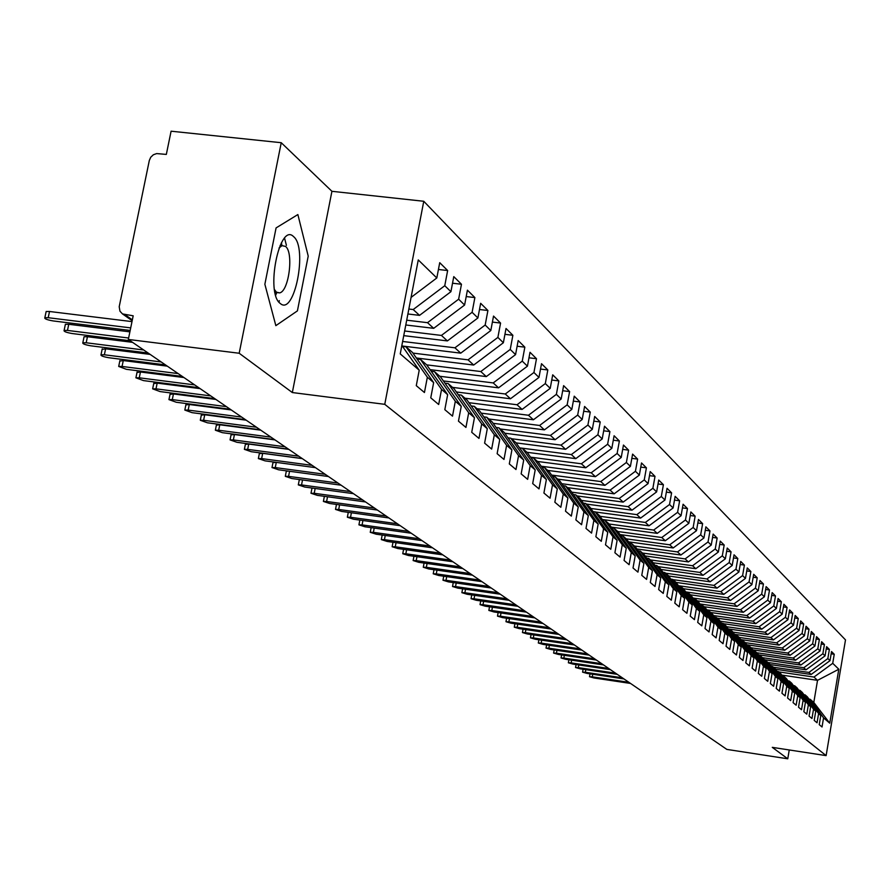 <?xml version="1.0" encoding="UTF-8"?>
<svg xmlns="http://www.w3.org/2000/svg" width="890" height="890" viewBox="0 0 890 890"><rect width="100%" height="100%" fill="white"/><g stroke="black" fill="none" stroke-linecap="round" stroke-linejoin="round"><path stroke-width="1.33" d="M275.7 295.202L276.656 292.799M281.908 245.64L281.451 242.736M281.24 142.712L239.188 353.252L292.332 392.546L331.926 191.306L281.24 142.712L171.091 131.197L166.33 154.415L156.662 153.581L153.369 154.76L150.744 157.23L149.309 160.512L119.204 306.727L119.95 311.189L122.486 313.914L133.189 315.805L128.327 339.457L726.852 749.402L787.761 758.803L789.252 749.959M331.926 191.306L423.762 201.273L845.5 639.899L826.12 755.621L384.758 404.327L423.762 201.273M829.758 723.192L823.562 717.863L810.2 699.318L813.805 702.455L829.758 723.192L838.803 669.236L832.729 663.317L834.241 654.261L831.527 651.558L830.003 660.669L827.845 658.567L829.38 649.422L826.61 646.685L825.063 655.863L822.872 653.727L824.418 644.505L821.615 641.712L820.046 650.979L817.81 648.799L819.379 639.498L816.519 636.662L814.94 646.006L812.659 643.793L814.239 634.403L811.324 631.511L809.733 640.945L807.408 638.686L809.01 629.208L806.04 626.26L804.427 635.783L802.068 633.48L803.681 623.923L800.655 620.92L799.031 630.52L796.617 628.173L798.252 618.539L795.171 615.48L793.524 625.169L791.065 622.777L792.723 613.043L789.586 609.928L787.917 619.707L785.414 617.271L787.094 607.458L783.89 604.277L782.199 614.144L779.651 611.664L781.342 601.751L778.082 598.514L776.38 608.471L773.777 605.945L775.49 595.944L772.164 592.629L770.44 602.697L767.781 600.116L769.516 590.014L766.123 586.644L764.377 596.801L761.673 594.164L763.431 583.962L759.96 580.525L758.202 590.782L755.443 588.101L757.212 577.799L753.685 574.295L751.894 584.652L749.08 581.904L750.871 571.514L747.266 567.931L745.464 578.389L742.594 575.596L744.407 565.094L740.725 561.434L738.9 571.992L735.963 569.144L737.81 558.531L734.05 554.804L732.192 565.473L729.199 562.558L731.068 551.845L727.23 548.04L725.35 558.82L722.302 555.838L724.182 545.014L720.266 541.131L718.364 552.011L715.249 548.974L717.151 538.038L713.146 534.067L711.232 545.069L708.04 541.966L709.975 530.907L705.881 526.847L703.934 537.972L700.675 534.79L702.633 523.632L698.45 519.482L696.481 530.707L693.154 527.47L695.135 516.178L690.863 511.939L688.86 523.298L685.456 519.982L687.469 508.568L683.097 504.241L681.073 515.711L677.59 512.328L679.626 500.792L675.154 496.353L673.107 507.956L669.547 504.497L671.605 492.838L667.033 488.299L664.952 500.024L661.315 496.475L663.406 484.694L658.722 480.044L656.62 491.914L652.882 488.276L655.007 476.361L650.223 471.6L648.076 483.604L644.26 479.888L646.418 467.829L641.512 462.967L639.343 475.093L635.427 471.288L637.618 459.095L632.601 454.111L630.398 466.382L626.382 462.489L628.607 450.151L623.456 445.045L621.231 457.46L617.126 453.466L619.373 440.984L614.1 435.755L611.831 448.326L607.625 444.232L609.906 431.594L604.51 426.232L602.207 438.948L597.891 434.754L600.216 421.971L594.676 416.464L592.328 429.347L587.912 425.042L590.27 412.092L584.585 406.452L582.205 419.49L577.677 415.074L580.069 401.969L574.239 396.184L571.825 409.378L567.164 404.85L569.6 391.578L563.615 385.637L561.167 399.009L556.384 394.348L558.853 380.92L552.712 374.824L550.22 388.351L545.314 383.579L547.817 369.962L541.509 363.71L538.973 377.416L533.933 372.51L536.492 358.714L530.006 352.284L527.436 366.168L522.252 361.129L524.844 347.167L518.18 340.547L515.566 354.62L510.237 349.436L512.874 335.285L506.021 328.488L503.362 342.75L497.888 337.41L500.569 323.07L493.527 316.072L490.813 330.535L485.172 325.039L487.909 310.499L480.656 303.301L477.897 317.964L472.101 312.312L474.882 297.572L467.417 290.162L464.602 305.025L458.628 299.207L461.465 284.255L453.778 276.623L450.918 291.697L444.766 285.712L447.648 270.538L439.727 262.684L436.812 277.969L411.08 297.405M436.812 277.969L418.267 259.925L400.244 353.897L419.223 370.207L416.275 385.659L424.441 392.523L427.356 377.204L433.653 382.611L430.76 397.841L438.681 404.505L441.54 389.397L447.659 394.659L444.822 409.667L452.509 416.142L455.324 401.245L461.254 406.341L458.461 421.148L465.937 427.434L468.696 412.749L474.459 417.699L471.722 432.306L478.987 438.414L481.69 423.918L487.297 428.735L484.605 443.142L491.658 449.072L494.328 434.776L499.768 439.46L497.132 453.678L503.985 459.44L506.61 445.345L511.906 449.895L509.303 463.924L515.978 469.531L518.558 455.613L523.709 460.052L521.151 473.88L527.648 479.354L530.184 465.615L535.202 469.92L532.687 483.582L539.006 488.899L541.498 475.338L546.382 479.543L543.912 493.027L550.065 498.211L552.523 484.816L557.285 488.91L554.848 502.227L560.845 507.278L563.259 494.05L567.898 498.033L565.495 511.183L571.347 516.1L573.716 503.05L578.244 506.933L575.875 519.916L581.582 524.711L583.918 511.817L588.323 515.599L585.998 528.438L591.561 533.11L593.864 520.361L598.158 524.054L595.866 536.737L601.295 541.298L603.565 528.705L607.759 532.309L605.5 544.836L610.785 549.286L613.021 536.837L617.115 540.364L614.89 552.735L620.063 557.084L622.266 544.78L626.26 548.218L624.068 560.455L629.108 564.694L631.277 552.534L635.182 555.894L633.024 567.987L637.941 572.125L640.088 560.11L643.893 563.381L641.768 575.341L646.574 579.39L648.688 567.509L652.415 570.701L650.312 582.527L655.007 586.488L657.098 574.729L660.736 577.855L658.656 589.558L663.25 593.419L665.308 581.793L668.868 584.852L666.821 596.422L671.316 600.194L673.341 588.702L676.812 591.694L674.798 603.131L679.192 606.824L681.195 595.455L684.588 598.38L682.608 609.694L686.902 613.31L688.871 602.052L692.198 604.922L690.24 616.114L694.445 619.651L696.392 608.515L699.64 611.319L697.704 622.399L701.821 625.859L703.745 614.845L706.927 617.582L705.014 628.551L709.041 631.933L710.943 621.031L714.058 623.712L712.167 634.57L716.116 637.885L717.985 627.094L721.045 629.72L719.176 640.455L723.036 643.704L724.883 633.024L727.875 635.594L726.04 646.229L729.811 649.411L731.647 638.831L734.573 641.356L732.759 651.881L736.464 654.995L738.266 644.527L741.136 646.997L739.334 657.421L742.972 660.48L744.752 650.101L747.567 652.526L745.787 662.85L749.347 665.842L751.115 655.574L753.875 657.944L752.117 668.168L755.599 671.105L757.346 660.936L760.049 663.25L758.313 673.385L761.729 676.255L763.453 666.187L766.112 668.468L764.388 678.503L767.747 681.317L769.45 671.338L772.053 673.574L770.351 683.509L773.644 686.279L775.335 676.389L777.882 678.581L776.202 688.426L779.429 691.141L781.097 681.351L783.601 683.498L781.943 693.254L785.102 695.924L786.749 686.212L789.207 688.326L787.572 697.994L790.676 700.608L792.311 690.985L794.714 693.065L793.09 702.644L796.138 705.203L797.752 695.68L800.121 697.704L798.519 707.205L801.512 709.719L803.103 700.274L805.428 702.277L803.837 711.677L806.785 714.158L808.365 704.791L810.645 706.749L809.066 716.083L811.958 718.508L813.516 709.23L815.763 711.154L814.205 720.399L817.042 722.78L818.589 713.58L820.791 715.482L819.245 724.638L822.037 726.985L823.562 717.863M408.855 309.03L413.194 309.542L419.546 315.372L407.898 313.981M444.766 285.712L413.194 309.542M450.918 291.697L419.546 315.372M419.223 370.207L401.868 345.454M406.708 320.189L427.512 322.681L433.686 328.332L405.796 324.983M458.628 299.207L427.512 322.681M464.602 305.025L433.686 328.332M427.356 377.204L406.051 346.833L402.525 346.399M406.051 346.833L412.459 352.418L433.653 382.611M404.639 330.991L441.418 335.43L447.403 340.915L403.749 335.641M472.101 312.312L441.418 335.43M477.897 317.964L447.403 340.915M441.54 389.397L420.503 359.438L417.087 359.015M420.503 359.438L426.722 364.867L447.659 394.659M402.636 341.46L454.924 347.812L460.742 353.152L402.258 346.01M485.172 325.039L454.924 347.812M490.813 330.535L460.742 353.152M455.324 401.245L434.531 371.675L431.216 371.264M434.531 371.675L440.572 376.948L461.254 406.341M412.927 353.096L468.04 359.849L473.703 365.034L416.364 357.991M497.888 337.41L468.04 359.849M503.362 342.75L473.703 365.034M468.696 412.749L448.159 383.557L444.944 383.156M448.159 383.557L454.034 388.685L474.459 417.699M426.733 364.867L480.8 371.542L486.307 376.592L430.07 369.628M510.237 349.436L480.8 371.542M515.566 354.62L486.307 376.592M481.69 423.918L461.398 395.104L458.283 394.715M461.398 395.104L467.105 400.088L487.297 428.735M439.816 376.281L493.205 382.923L498.556 387.829L443.398 380.953M522.252 361.129L493.205 382.923M527.436 366.168L498.556 387.829M494.328 434.776L474.27 406.33L471.244 405.951M474.27 406.33L479.821 411.169L499.768 439.46M452.554 387.384L505.275 393.992L510.482 398.764L456.348 391.967M533.933 372.51L505.275 393.992M538.973 377.416L510.482 398.764M506.61 445.345L486.786 417.254L483.837 416.876M486.786 417.254L492.192 421.96L511.906 449.895M464.947 398.197L517.023 404.761L522.096 409.411L468.952 402.692M545.314 383.579L517.023 404.761M550.22 388.351L522.096 409.411M518.558 455.613L498.967 427.868L496.097 427.5M498.967 427.868L504.218 432.451L523.709 460.052M477.018 408.721L528.46 415.252L533.399 419.78L481.212 413.138M556.384 394.348L528.46 415.252M561.167 399.009L533.399 419.78M530.184 465.615L510.816 438.203L508.034 437.847M510.816 438.203L515.933 442.664L535.202 469.92M488.766 418.979L539.596 425.464L544.402 429.87L493.149 423.306M567.164 404.85L539.596 425.464M571.825 409.378L544.402 429.87M541.498 475.338L522.352 448.271L519.638 447.915M522.352 448.271L527.336 452.609L546.382 479.543M500.224 428.958L550.443 435.41L555.138 439.716L504.764 433.23M577.677 415.074L550.443 435.41M582.205 419.49L555.138 439.716M552.523 484.816L533.588 458.061L530.952 457.716M533.588 458.061L538.439 462.299L557.285 488.91M511.383 438.703L561.023 445.111L565.595 449.305L516.089 442.886M587.912 425.042L561.023 445.111M592.328 429.347L565.595 449.305M563.259 494.05L544.535 467.606L541.966 467.272M544.535 467.606L549.264 471.733L567.898 498.033M519.593 447.848L571.335 454.568L575.785 458.65L526.969 452.298M597.891 434.754L571.335 454.568M602.207 438.948L575.785 458.65M573.716 503.05L555.204 476.918L552.701 476.584M555.204 476.918L559.81 480.934L578.244 506.933M530.54 457.149L581.393 463.79L585.731 467.773L537.471 461.454M607.625 444.232L581.393 463.79M611.831 448.326L585.731 467.773M583.918 511.817L565.595 485.984L563.159 485.662M565.595 485.984L570.09 489.901L588.323 515.599M541.22 466.215L591.194 472.779L595.432 476.673L547.717 470.387M617.126 453.466L591.194 472.779M621.231 457.46L595.432 476.673M593.864 520.361L575.741 494.829L573.36 494.506M575.741 494.829L580.124 498.645L598.158 524.054M551.622 475.071L600.761 481.557L604.9 485.35L557.719 479.109M626.382 462.489L600.761 481.557M630.398 466.382L604.9 485.35M603.565 528.705L585.631 503.451L583.317 503.139M585.631 503.451L589.914 507.189L607.759 532.309M561.779 483.715L610.106 490.123L614.144 493.828L567.486 487.631M635.427 471.288L610.106 490.123M639.343 475.093L614.144 493.828M613.021 536.837L595.288 511.872L593.018 511.572M595.288 511.872L599.46 515.51L617.115 540.364M571.692 492.148L619.229 498.489L623.178 502.105L577.02 495.941M644.26 479.888L619.229 498.489M648.076 483.604L623.178 502.105M622.266 544.78L604.71 520.094L602.497 519.793M604.71 520.094L608.782 523.643L626.26 548.218M581.359 500.391L628.14 506.655L631.989 510.193L586.332 504.063M652.882 488.276L628.14 506.655M656.62 491.914L631.989 510.193M631.277 552.534L613.911 528.115L611.753 527.826M613.911 528.115L617.883 531.586L635.182 555.894M590.804 508.446L636.84 514.643L640.611 518.091L595.432 512.006M661.315 496.475L636.84 514.643M664.952 500.024L640.611 518.091M640.088 560.11L622.889 535.947L620.786 535.658M622.889 535.947L626.771 539.34L643.893 563.381M600.027 516.311L645.35 522.441L649.033 525.812L602.285 519.482M669.547 504.497L645.35 522.441M673.107 507.956L649.033 525.812M648.688 567.509L631.666 543.601L629.608 543.323M631.666 543.601L635.46 546.916L652.415 570.701M609.038 524.01L653.66 530.062L657.254 533.366L611.241 527.103M677.59 512.328L653.66 530.062M681.073 515.711L657.254 533.366M657.098 574.729L640.244 551.077L638.23 550.81M640.244 551.077L643.948 554.314L660.736 577.855M617.816 531.519L661.782 537.516L665.308 540.742L619.996 534.556M685.456 519.982L661.782 537.516M688.86 523.298L665.308 540.742M665.308 581.793L648.621 558.397L646.663 558.119M648.621 558.397L652.248 561.557L668.868 584.852M626.215 538.851L669.736 544.802L673.174 547.962L628.562 541.843M693.154 527.47L669.736 544.802M696.481 530.707L673.174 547.962M673.341 588.702L656.82 565.539L654.906 565.272M656.82 565.539L660.369 568.632L676.812 591.694M634.437 546.015L677.513 551.933L680.883 555.026L636.928 548.974M700.675 534.79L677.513 551.933M703.934 537.972L680.883 555.026M681.195 595.455L664.83 572.526L662.961 572.27M664.83 572.526L668.301 575.552L684.588 598.38M642.48 553.035L685.122 558.909L688.415 561.935L645.116 555.95M708.04 541.966L685.122 558.909M711.232 545.069L688.415 561.935M688.871 602.052L672.673 579.368L670.837 579.112M672.673 579.368L676.066 582.327L692.198 604.922M650.345 559.899L692.565 565.74L695.791 568.699L653.127 562.78M715.249 548.974L692.565 565.74M718.364 552.011L695.791 568.699M696.392 608.515L680.338 586.054L678.547 585.798M680.338 586.054L683.665 588.957L699.64 611.319M658.055 566.619L699.852 572.426L703.011 575.318L660.959 569.466M722.302 555.838L699.852 572.426M725.35 558.82L703.011 575.318M703.745 614.845L687.848 592.595L686.09 592.351M687.848 592.595L691.096 595.432L706.927 617.582M665.598 573.193L706.983 578.967L710.075 581.804L668.624 576.008M729.199 562.558L706.983 578.967M732.192 565.473L710.075 581.804M710.943 621.031L695.19 599.003L693.477 598.77M695.19 599.003L698.372 601.785L714.058 623.712M672.985 579.635L713.969 585.375L717.006 588.145L676.133 582.427M735.963 569.144L713.969 585.375M738.9 571.992L717.006 588.145M717.985 627.094L702.388 605.278L700.708 605.044M702.388 605.278L705.503 608.004L721.045 629.72M678.48 585.709L720.822 591.65L723.781 594.375L683.353 588.691M742.594 575.596L720.822 591.65M745.464 578.389L723.781 594.375M724.883 633.024L709.43 611.43L707.784 611.196M709.43 611.43L712.478 614.089L727.875 635.594M685.778 591.917L727.519 597.802L730.434 600.461L690.384 594.82M749.08 581.904L727.519 597.802M751.894 584.652L730.434 600.461M731.647 638.831L716.328 617.449L714.726 617.215M716.328 617.449L719.32 620.052L734.573 641.356M692.932 598.013L734.094 603.821L736.942 606.435L697.282 600.828M755.443 588.101L734.094 603.821M758.202 590.782L736.942 606.435M738.266 644.527L723.092 623.334L721.512 623.111M723.092 623.334L726.018 625.893L741.136 646.997M699.941 603.976L740.536 609.728L743.328 612.298L704.035 606.713M761.673 594.164L740.536 609.728M764.377 596.801L743.328 612.298M744.752 650.101L729.711 629.119L728.165 628.896M729.711 629.119L732.581 631.622L747.567 652.526M706.816 609.828L746.855 615.524L749.591 618.038L710.654 612.487M767.781 600.116L746.855 615.524M770.44 602.697L749.591 618.038M751.115 655.574L736.208 634.781L734.695 634.559M736.208 634.781L739.023 637.229L753.875 657.944M713.546 615.569L753.04 621.198L755.732 623.668L717.14 618.149M773.777 605.945L753.04 621.198M776.38 608.471L755.732 623.668M757.346 660.936L742.572 640.333L741.092 640.11M742.572 640.333L745.331 642.736L760.049 663.25M720.144 621.198L759.114 626.771L761.751 629.185L723.514 623.712M779.651 611.664L759.114 626.771M782.199 614.144L761.751 629.185M763.453 666.187L748.813 645.773L747.355 645.562M748.813 645.773L751.516 648.131L766.112 668.468M726.607 626.716L765.066 632.234L767.658 634.603L729.767 629.163M785.414 617.271L765.066 632.234M787.917 619.707L767.658 634.603M769.45 671.338L754.931 651.113L753.507 650.902M754.931 651.113L757.59 653.427L772.053 673.574M732.948 632.134L770.918 637.585L773.443 639.91L734.517 634.303M791.065 622.777L770.918 637.585M793.524 625.169L773.443 639.91M775.335 676.389L760.939 656.342L759.537 656.141M760.939 656.342L763.542 658.622L777.882 678.581M739.167 637.44L776.647 642.847L779.139 645.128L740.702 639.576M796.617 628.173L776.647 642.847M799.031 630.52L779.139 645.128M781.097 681.351L766.824 661.481L765.456 661.281M766.824 661.481L769.383 663.706L783.601 683.498M745.23 642.647L782.277 648.009L784.713 650.245L746.777 644.749M802.068 633.48L782.277 648.009M804.427 635.783L784.713 650.245M786.749 686.212L772.598 666.521L771.252 666.321M772.598 666.521L775.112 668.713L789.207 688.326M751.082 647.753L787.795 653.071L790.198 655.274L752.74 649.834M807.408 638.686L787.795 653.071M809.733 640.945L790.198 655.274M792.311 690.985L778.272 671.472L776.959 671.271M778.272 671.472L780.73 673.619L794.714 693.065M756.812 652.748L793.224 658.044L795.571 660.202L758.591 654.817M812.659 643.793L793.224 658.044M814.94 646.006L795.571 660.202M797.752 695.68L783.834 676.322L782.544 676.133M783.834 676.322L786.259 678.425L800.121 697.704M762.452 657.665L798.541 662.928L800.855 665.053L764.332 659.724M817.81 648.799L798.541 662.928M820.046 650.979L800.855 665.053M803.103 700.274L789.308 681.084L788.028 680.906M789.308 681.084L791.677 683.153L805.428 702.277M767.992 662.494L803.77 667.723L806.051 669.803L769.972 664.53M822.872 653.727L803.77 667.723M825.063 655.863L806.051 669.803M808.365 704.791L794.67 685.767L793.424 685.589M794.67 685.767L797.006 687.803L810.645 706.749M773.421 667.244L808.91 672.428L811.146 674.475L775.502 669.258M827.845 658.567L808.91 672.428M830.003 660.669L811.146 674.475M813.516 709.23L799.943 690.362L798.719 690.184M799.943 690.362L802.235 692.364L815.763 711.154M778.761 671.894L813.961 677.056L817.532 680.338L781.798 675.087M832.729 663.317L813.961 677.056M838.803 669.236L817.532 680.338L813.805 702.455M818.589 713.58L805.116 694.879L803.915 694.701M805.116 694.879L807.364 696.837L820.791 715.482M239.188 353.252L128.327 339.457M826.12 755.621L772.286 747.355L787.761 758.803M292.332 392.546L384.758 404.327M297.416 310.877L308.218 256.109L297.872 214.557L276.078 227.918L264.864 284.255L275.844 325.651L297.416 310.877L275.844 325.651L264.864 284.255L276.078 227.918L297.872 214.557L308.218 256.109L297.416 310.877M810.2 699.318L809.021 699.14M834.241 654.261L831.149 653.805M829.38 649.422L826.231 648.977M824.418 644.505L821.214 644.048M819.379 639.498L816.119 639.031M814.239 634.403L810.912 633.925M809.01 629.208L805.628 628.729M803.681 623.923L800.232 623.434M798.252 618.539L794.737 618.038M792.723 613.043L789.141 612.543M787.094 607.458L783.434 606.935M781.342 601.751L777.615 601.228M775.49 595.944L771.686 595.41M769.516 590.014L765.634 589.469M763.431 583.962L759.47 583.417M757.212 577.799L753.174 577.243M750.871 571.514L746.755 570.935M744.407 565.094L740.191 564.505M737.81 558.531L733.505 557.941M731.068 551.845L726.674 551.244M724.182 545.014L719.687 544.402M717.151 538.038L712.567 537.415M709.975 530.907L705.281 530.273M702.633 523.632L697.838 522.986M695.135 516.178L690.228 515.521M687.469 508.568L682.452 507.901M679.626 500.792L674.498 500.113M671.605 492.838L666.354 492.137M663.406 484.694L658.022 483.982M655.007 476.361L649.5 475.638M646.418 467.829L640.778 467.094M637.618 459.095L631.833 458.35M628.607 450.151L622.677 449.383M619.373 440.984L613.299 440.205M609.906 431.594L603.676 430.805M600.216 421.971L593.819 421.159M590.27 412.092L583.707 411.269M580.069 401.969L573.327 401.123M569.6 391.578L562.68 390.721M558.853 380.92L551.744 380.041M547.817 369.962L540.519 369.072M536.492 358.714L528.983 357.802M524.844 347.167L517.123 346.232M512.874 335.285L504.93 334.329M500.569 323.07L492.393 322.091M487.909 310.499L479.488 309.509M474.882 297.572L466.204 296.559M461.465 284.255L452.521 283.22M447.648 270.538L438.425 269.481M278.993 302.166L279.304 300.631M286.402 245.329L284.578 238.209M592.718 674.264L592.262 676.834L589.514 676.712L593.975 677.969L630.554 683.442M592.262 676.834L628.919 682.319M585.82 669.647L585.342 672.273L582.583 672.15L587.089 673.419L623.968 678.925M585.342 672.273L622.299 677.791M578.789 664.952L578.311 667.622L575.53 667.511L580.08 668.79L617.26 674.342M578.311 667.622L615.569 673.174M571.636 660.18L571.146 662.894L568.354 662.783L572.949 664.085L610.44 669.658M571.146 662.894L608.716 668.479M564.349 655.307L563.848 658.077L561.045 657.966L565.684 659.29L603.487 664.908M563.848 658.077L601.729 663.706M280.25 303.445C294.401 316.595 308.007 247.565 293.511 236.573C279.416 221.999 265.231 293.211 280.25 303.445M274.476 289.539L276.445 292.176L279.671 292.888C288.95 291.219 293.845 252.337 285.523 246.408L282.03 245.651L279.037 247.987M281.362 242.903L281.796 245.629M276.601 292.632L275.644 295.013M556.94 650.356L556.428 653.182L553.602 653.071L558.297 654.417L596.411 660.057M556.428 653.182L594.631 658.834M549.386 645.317L548.863 648.187L546.026 648.087L550.765 649.444L589.213 655.129M548.863 648.187L587.389 653.883M541.699 640.177L541.164 643.103L538.305 643.003L543.1 644.382L581.871 650.101M541.164 643.103L580.024 648.832M533.866 634.937L533.321 637.93L530.451 637.83L535.291 639.231L574.406 644.983M533.321 637.93L572.515 643.692M525.89 629.608L525.334 632.656L522.441 632.556L527.347 633.98L566.785 639.765M525.334 632.656L564.861 638.453M517.758 624.168L517.19 627.283L514.287 627.183L519.237 628.629L559.031 634.448M517.19 627.283L557.062 633.113M509.469 618.628L508.891 621.798L505.965 621.71L510.982 623.178L551.121 629.041M508.891 621.798L549.119 627.661M501.026 612.976L500.425 616.214L497.488 616.125L502.561 617.627L543.056 623.512M500.425 616.214L541.02 622.121M492.415 607.214L491.803 610.518L488.844 610.429L493.972 611.953L534.846 617.883M491.803 610.518L532.765 616.459M483.626 601.34L483.003 604.722L480.033 604.633L485.217 606.179L526.457 612.142M483.003 604.722L524.344 610.696M474.67 595.354L474.036 598.792L471.044 598.714L476.295 600.283L517.913 606.29M474.036 598.792L515.744 604.811M465.537 589.236L464.88 592.751L461.877 592.673L467.183 594.275L509.191 600.316M464.88 592.751L506.977 598.803M456.214 582.995L455.547 586.588L452.521 586.51L457.894 588.145L500.291 594.22M455.547 586.588L498.033 592.673M446.702 576.631L446.012 580.302L442.975 580.224L448.415 581.882L491.213 588.001M446.012 580.302L488.91 586.421M436.99 570.123L436.289 573.872L433.23 573.805L438.737 575.496L481.935 581.648M436.289 573.872L479.588 580.046M427.078 563.492L426.355 567.319L423.284 567.253L428.858 568.977L472.468 575.163M426.355 567.319L470.076 573.527M416.954 556.706L416.209 560.622L413.127 560.555L418.767 562.313L462.8 568.543M416.209 560.622L460.353 566.863M406.608 549.775L405.851 553.78L402.747 553.725L408.466 555.505L452.932 561.779M405.851 553.78L450.429 560.066M396.05 542.7L395.26 546.794L392.145 546.738L397.93 548.563L442.842 554.87M393.002 542.277L392.145 546.738M395.26 546.794L440.283 553.124M385.248 535.469L384.447 539.663L381.309 539.596L387.172 541.454L432.529 547.806M384.447 539.663L429.915 546.015M374.212 528.07L373.388 532.354L370.24 532.309L376.181 534.2L421.993 540.586M373.388 532.354L419.324 538.761M362.931 520.505L362.085 524.9L358.926 524.844L364.933 526.78L411.213 533.21M362.085 524.9L408.488 531.341M351.394 512.762L350.526 517.268L347.345 517.224L353.441 519.193L400.2 525.667M350.526 517.268L397.396 523.754M339.591 504.853L338.701 509.458L335.508 509.414L341.682 511.427L388.919 517.947M338.701 509.458L386.06 515.989M327.52 496.753L326.608 501.471L323.393 501.437L329.656 503.484L377.393 510.037M326.608 501.471L374.468 508.034M315.16 488.454L314.214 493.294L310.988 493.26L317.341 495.363L365.579 501.96M311.923 488.51L312.601 488.109M314.214 493.294L362.586 499.902M302.511 479.966L301.543 484.928L298.306 484.894L304.736 487.041L353.497 493.672M299.24 480.099L300.342 479.677M301.543 484.928L350.426 491.58M289.561 471.277L288.56 476.361L285.301 476.328L291.831 478.52L341.126 485.195M286.257 471.489L288.049 471.066M288.56 476.361L337.978 483.048M272.963 462.678L276.289 462.388L275.266 467.584L271.995 467.55L278.615 469.798L328.443 476.517M276.289 462.388L315.494 467.639M275.266 467.584L325.228 474.314M259.335 453.633L262.684 453.333L261.638 458.595L258.356 458.561L265.075 460.864L315.449 467.617M262.684 453.333L302.322 458.617M261.638 458.595L312.156 465.359M245.373 444.377L248.733 444.054L247.676 449.372L244.383 449.35L251.203 451.697L302.133 458.495M248.733 444.054L288.816 449.372M247.676 449.372L298.762 456.181M231.055 434.887L234.437 434.531L233.358 439.927L230.054 439.905L236.974 442.308L288.482 449.15M234.437 434.531L274.966 439.894M233.358 439.927L285.022 446.78M216.37 425.153L219.774 424.775L218.684 430.237L215.358 430.215L222.389 432.674L274.487 439.56M219.774 424.775L260.77 430.159M218.684 430.237L270.927 437.124M201.318 415.163L204.733 414.762L203.621 420.291L200.294 420.28L207.426 422.795L260.125 429.725M204.733 414.762L246.196 420.18M203.621 420.291L256.476 427.222M185.865 404.917L189.292 404.494L188.168 410.09L184.82 410.079L192.062 412.66L245.384 419.624M189.292 404.494L231.244 409.945M188.168 410.09L241.635 417.065M170.001 394.404L173.439 393.947L172.293 399.61L168.944 399.61L176.298 402.258L230.254 409.255M173.439 393.947L215.892 399.432M172.293 399.61L226.405 406.63M153.714 383.601L157.174 383.123L156.006 388.852L152.646 388.852L160.111 391.578L214.713 398.62M157.174 383.123L200.128 388.63M156.006 388.852L210.763 395.905M136.982 372.51L140.453 371.998L139.263 377.805L135.903 377.805L143.49 380.597L198.748 387.684M140.453 371.998L183.93 377.538M139.263 377.805L194.688 384.903M119.794 361.106L123.276 360.561L122.064 366.457L118.693 366.446L126.402 369.317L182.339 376.448M123.276 360.561L167.287 366.135M122.064 366.457L178.167 373.589M102.127 349.392L105.61 348.813L104.375 354.776L101.004 354.776C100.615 355.766 103.229 356.745 108.847 357.724L165.462 364.889M105.61 348.813L150.165 354.409M104.375 354.776L161.179 361.952M83.949 337.343L84.072 336.732L87.442 336.72L86.185 342.772L82.826 342.772C82.381 343.785 85.04 344.797 90.78 345.81L148.118 353.007M87.442 336.72L132.566 342.35M86.185 342.772L143.702 349.981M65.248 324.939L65.382 324.294L68.752 324.283L67.473 330.424L64.113 330.424C63.624 331.469 66.327 332.504 72.201 333.539L130.263 340.781M68.752 324.283L129.895 331.859M67.473 330.424L128.627 338.022M46.013 312.179L46.158 311.5L49.517 311.489L48.216 317.708L44.845 317.708C44.311 318.787 47.059 319.855 53.089 320.923L130.174 330.446M49.517 311.489L131.998 321.613M48.216 317.708L130.708 327.887M125.178 314.826L132.354 319.866M132.176 320.712L122.486 313.914M589.514 676.712L590.026 673.864M582.583 672.15L583.106 669.247M575.53 667.511L576.064 664.552M568.354 662.783L568.899 659.768M561.045 657.966L561.601 654.906M274.988 292.332L276.556 292.521M277.012 292.565L279.671 292.888M280.116 245.44L282.03 245.651M553.602 653.071L554.17 649.945M546.026 648.087L546.605 644.905M538.305 643.003L538.895 639.765M530.451 637.83L531.052 634.526M522.441 632.556L523.053 629.197M514.287 627.183L514.909 623.756M505.965 621.71L506.61 618.216M497.488 616.125L498.144 612.565M488.844 610.429L489.522 606.802M480.033 604.633L480.722 600.928M471.044 598.714L471.756 594.932M461.877 592.673L462.6 588.813M452.521 586.51L453.266 582.572M442.975 580.224L443.732 576.208M433.23 573.805L434.009 569.7M423.284 567.253L424.074 563.058M413.127 560.555L413.939 556.283M402.747 553.725L403.582 549.353M381.309 539.596L382.188 535.035M370.24 532.309L371.141 527.636M358.926 524.844L359.838 520.072M347.345 517.224L348.279 512.362M335.508 509.414L336.453 504.508M323.393 501.437L324.349 496.475M310.988 493.26L311.967 488.243M298.306 484.894L299.296 479.821M285.301 476.328L286.313 471.199M271.995 467.55L273.019 462.366M258.356 458.561L259.402 453.31M244.383 449.35L245.44 444.032M230.054 439.905L231.133 434.52M215.358 430.215L216.448 424.764M200.294 420.28L201.396 414.762M184.82 410.079L185.954 404.494M168.944 399.61L170.101 393.947M152.646 388.852L153.814 383.123M135.903 377.805L137.093 371.998M118.693 366.446L119.905 360.572M101.004 354.776L102.239 348.813M82.826 342.772L84.072 336.732M64.113 330.424L65.382 324.294M44.845 317.708L46.158 311.5"/></g></svg>
